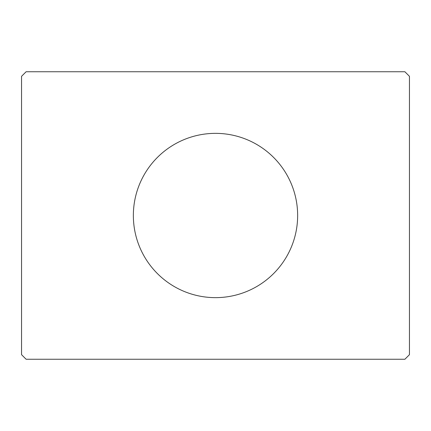 <?xml version="1.0" encoding="UTF-8"?>
<svg xmlns="http://www.w3.org/2000/svg" width="431" height="431" viewBox="0 0 431 431"><rect width="100%" height="100%" fill="white"/><g stroke="black" fill="none" stroke-linecap="round" stroke-linejoin="round"><path stroke-width="0.65" d="M297.643 215.5A82.143 82.143 0 0 0 215.5 133.357A82.143 82.143 0 0 0 133.357 215.5A82.143 82.143 0 0 0 215.5 297.643A82.143 82.143 0 0 0 297.643 215.5M404.887 71.751L26.113 71.751L21.55 76.314L21.55 354.686L26.113 359.249L404.887 359.249L409.45 354.686L409.45 76.314L404.887 71.751"/></g></svg>
